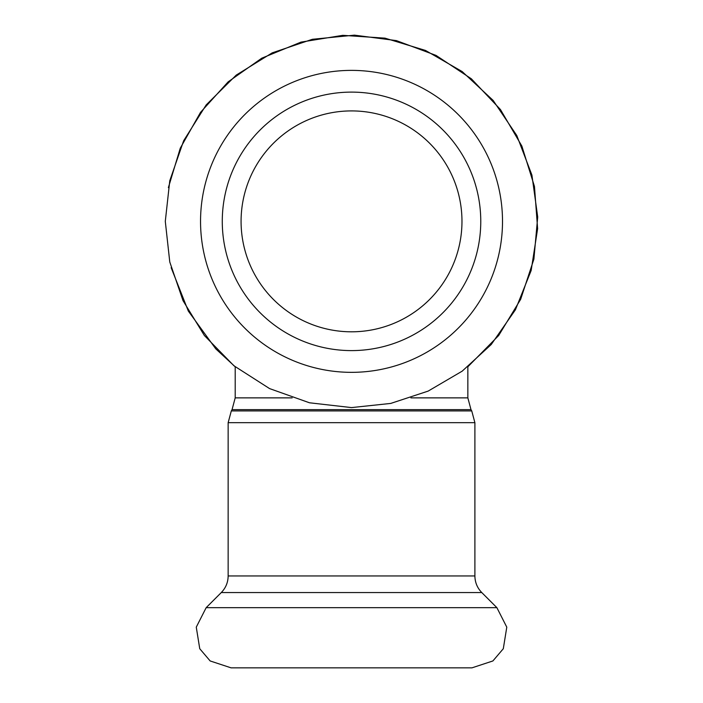 <?xml version="1.0" encoding="UTF-8"?>
<svg xmlns="http://www.w3.org/2000/svg" width="703" height="703" viewBox="0 0 703 703"><rect width="100%" height="100%" fill="white"/><g stroke="black" fill="none" stroke-linecap="round" stroke-linejoin="round"><path stroke-width="1.05" d="M351.526 331.807A110.45 110.45 0 0 0 447.178 166.136A110.45 110.45 0 0 0 255.874 166.136A110.45 110.45 0 0 0 351.526 331.807M351.526 667.85L471.959 667.85L492.9 660.952L503.304 648.728L506.784 627.155L496.889 607.673L206.164 607.673L196.269 627.155L199.749 648.728L210.153 660.952L231.094 667.85L351.526 667.85M351.526 350.604A129.247 129.247 0 0 0 463.453 156.734A129.247 129.247 0 0 0 239.591 156.734A129.247 129.247 0 0 0 351.526 350.604M292.158 397.872L235.206 397.872L235.206 366.799L215.768 348.846L188.325 311.077L171.145 267.676M235.206 397.872L232.052 409.629L470.992 409.629L467.846 397.872L410.895 397.872M470.992 409.629L471.748 410.93L231.305 410.93L232.052 409.629M474.894 422.679L474.894 575.95L228.15 575.95L228.15 422.679L474.894 422.679L471.748 410.93M228.15 575.95C228.062 582.409 225.768 587.945 221.269 592.567L481.783 592.567L496.889 607.673M351.526 372.344A150.987 150.987 0 0 0 482.284 145.873A150.987 150.987 0 0 0 220.768 145.873A150.987 150.987 0 0 0 351.526 372.344M467.846 397.872L467.846 366.799L498.682 335.507L520.651 299.329L533.893 259.126L537.707 216.972L531.907 175.047L516.793 135.512L493.137 100.415L462.17 71.557L425.491 50.44L384.98 38.155L342.756 35.335L300.972 42.118L261.806 58.164L228.15 81.856L200.513 112.366L180.267 148.201L168.377 187.613M228.15 422.679L231.305 410.93M221.269 592.567L206.164 607.673M474.894 575.95C474.991 582.409 477.284 587.945 481.783 592.567M351.526 407.591L309.469 402.784L269.592 388.601L233.95 365.78L204.371 335.507L183.017 300.656L169.774 261.982L165.293 221.357L169.774 180.733L183.65 140.741L206.181 104.923L236.226 75.107L272.228 52.848L312.334 39.298L354.453 35.15L396.422 40.616L436.071 55.423L471.361 78.806L500.457 109.545L521.854 146.057L534.465 186.462L537.619 228.677L531.16 270.506L515.422 309.795L491.221 344.523L462.17 371.166L428.162 391.096L390.727 403.425L351.526 407.591"/></g></svg>
